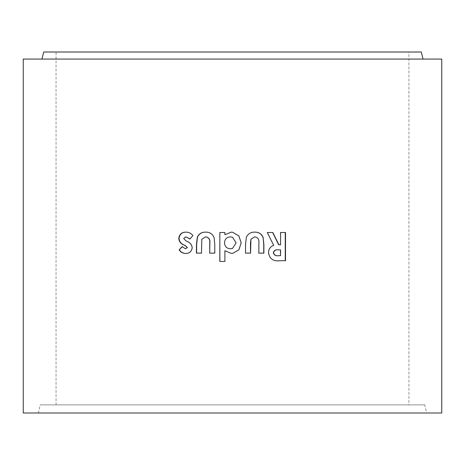 <?xml version="1.0" encoding="UTF-8"?>
<svg xmlns="http://www.w3.org/2000/svg" width="465" height="465" viewBox="0 0 465 465"><rect width="100%" height="100%" fill="white"/><g stroke="black" fill="none" stroke-linecap="round" stroke-linejoin="round"><path stroke-width="0.35" stroke-dasharray="2.33 1.74" d="M41.955 59.067L423.045 59.067L41.955 59.067M424.812 404.875L40.188 404.875L424.812 404.875L426.579 412.99L23.25 412.99M38.421 412.99L329.412 412.99L38.421 412.99L40.188 404.875M408.933 404.875L56.067 404.875L408.933 404.875L408.933 52.01L56.067 52.01L408.933 52.01M56.067 404.875L56.067 52.01M441.75 59.067L23.25 59.067M421.284 52.01L43.716 52.01M185.797 253.483L185.913 253.489C189.685 253.384 191.842 251.46 192.394 247.717C192.01 244.799 190.447 242.747 187.691 241.562L186.058 240.713L183.704 238.435M183.948 238.435L186.076 236.842M190.104 239.016L192.899 235.604M193.097 235.604C191.336 233.291 189.023 232.134 186.163 232.14L185.93 232.14M185.715 248.787L182.141 246.613M201.624 253.129L201.81 239.266M201.967 239.266L205.728 236.842M209.843 253.129L214.865 253.129L214.871 244.607L214.162 237.842M214.255 237.842C212.761 233.953 209.924 232.052 205.745 232.14L205.611 232.14M231.291 232.14L232.5 232.209M224.926 234.749L224.891 232.5M224.932 232.5L219.835 232.5M224.897 261.452L219.829 261.452M224.932 261.452L224.926 250.728M231.442 253.489L232.5 253.437M232.5 248.426L236.11 242.852L232.5 237.231M230.361 236.842C226.705 237.156 224.769 239.167 224.566 242.87C224.798 246.543 226.74 248.513 230.384 248.787M254.686 232.14L254.634 232.14C250.792 232.041 248.025 233.703 246.328 237.121L245.462 244.462L245.526 253.129M245.462 253.129L250.583 253.129M254.617 236.842C257.872 237.458 259.243 239.585 258.732 243.23L258.732 253.129M267.294 232.5L272.839 232.5M267.119 232.5L273.693 245.381M273.484 245.381C270.124 246.619 268.415 249.06 268.352 252.71L268.538 252.71M268.352 252.71C269.369 258.836 273.094 261.504 279.541 260.726L279.785 260.726M280.593 232.5L285.516 232.5M280.349 232.5L280.593 244.805M279.047 244.805L278.68 244.805M278.68 255.663L280.354 255.663L280.238 249.874"/><path stroke-width="0.7" d="M41.955 59.067L43.716 52.01L421.284 52.01L423.045 59.067M329.412 412.99L414.925 412.99L329.412 412.99M426.579 412.99L441.75 412.99L441.75 59.067L23.25 59.067L23.25 412.99L441.75 412.99M280.593 232.5L280.593 244.805L278.913 244.805L272.839 232.5L267.294 232.5L273.693 245.381C270.316 246.619 268.596 249.06 268.538 252.71C269.555 258.836 273.304 261.504 279.785 260.726L285.516 260.726L285.516 232.5L280.593 232.5M263.283 237.842C261.795 233.953 258.947 232.052 254.744 232.14C250.885 232.041 248.107 233.703 246.398 237.121L245.526 244.462L245.526 253.129L250.583 253.129L250.931 239.266L254.727 236.842C257.999 237.458 259.383 239.585 258.866 243.23L258.866 253.129L263.893 253.129L263.893 244.607L263.126 237.842C261.65 233.953 258.813 232.052 254.634 232.14M231.442 253.489L232.5 253.437L238.923 249.827L241.196 242.777L238.836 235.842L232.5 232.209L231.285 232.14L224.891 234.749L224.891 232.5L219.835 232.5L219.829 261.452L224.897 261.452L224.891 250.728L231.442 253.489L224.891 250.728M214.162 237.842C212.662 233.953 209.814 232.052 205.611 232.14C201.764 232.041 198.997 233.697 197.317 237.121L196.457 244.462L196.457 253.129L201.467 253.129L201.81 239.266L205.594 236.842C208.861 237.458 210.244 239.585 209.732 243.23L209.727 253.129L214.772 253.129L214.778 244.607L214.162 237.842M192.185 247.717C191.807 244.799 190.232 242.747 187.465 241.562L185.826 240.713L183.704 238.435L185.837 236.842L189.889 239.016L192.899 235.604C191.127 233.291 188.802 232.134 185.93 232.14C181.716 232.175 179.339 234.273 178.781 238.435C179.066 241.568 180.705 243.724 183.692 244.91L185.477 245.834L187.232 247.525L185.477 248.787L182.141 246.613L179.135 249.943C180.745 252.233 182.925 253.413 185.675 253.489C189.464 253.384 191.638 251.46 192.185 247.717M190.104 239.016L185.837 236.842M186.163 232.14C181.978 232.175 179.606 234.273 179.054 238.435L178.781 238.435M179.054 238.435C179.339 241.568 180.966 243.724 183.942 244.91L185.715 245.834L187.232 247.525M187.459 247.525L185.477 248.787M182.396 246.613L179.135 249.943M179.403 249.943C181.007 252.233 183.175 253.413 185.913 253.489M205.745 232.14C201.92 232.041 199.171 233.697 197.491 237.121L196.637 244.462L196.643 253.129L201.624 253.129M209.727 253.129L209.849 243.23C210.354 239.585 208.983 237.458 205.728 236.842L205.594 236.842M231.291 232.14L224.891 234.749M219.893 261.452L219.835 232.5M232.5 253.437L238.888 249.827L241.196 242.777M241.149 242.777L238.801 235.842L232.5 232.209M232.5 237.231L230.361 236.842C226.676 237.156 224.729 239.167 224.525 242.87C224.758 246.543 226.711 248.513 230.373 248.787L232.5 248.426L236.127 242.852L232.5 237.231L230.355 236.842M230.384 248.787L232.5 248.426M250.49 253.129L250.49 243.056L250.931 239.266M250.838 239.266L254.727 236.842M258.732 253.129L263.893 253.129M263.731 253.129L263.736 244.607L263.126 237.842M280.349 244.805L278.68 244.805L272.63 232.5M279.541 260.726L285.516 260.726M285.248 260.726L285.248 232.5M280.349 249.874L278.436 249.874C275.687 249.426 273.978 250.397 273.31 252.78C274.106 255.192 275.896 256.151 278.68 255.663L280.593 255.663L280.593 249.874L278.669 249.874C275.902 249.426 274.187 250.397 273.519 252.78C274.321 255.192 276.117 256.151 278.913 255.663"/></g></svg>
